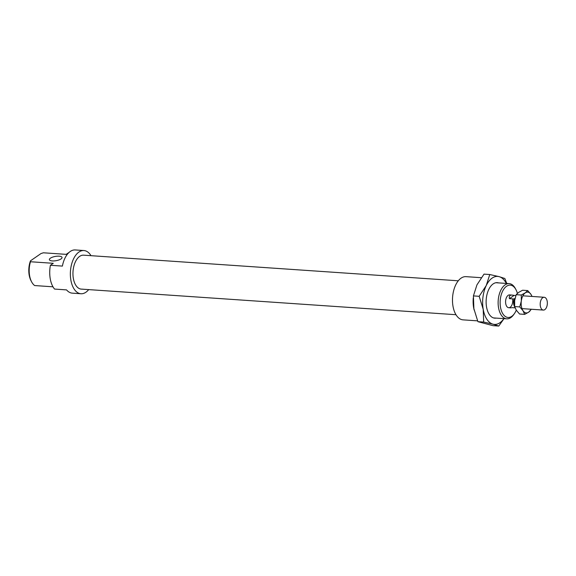<?xml version="1.0" encoding="UTF-8"?>
<svg xmlns="http://www.w3.org/2000/svg" width="576" height="576" viewBox="0 0 576 576"><rect width="100%" height="100%" fill="white"/><g stroke="black" fill="none" stroke-linecap="round" stroke-linejoin="round"><path stroke-width="0.86" d="M91.008 255.686A21.65 12.01 93.9 0 0 83.902 250.538L75.247 249.948A21.65 12.01 93.9 0 0 62.388 266.09L50.407 265.277L53.251 263.304L30.485 261.749L30.47 260.842L41.018 253.534L43.402 252.792L66.175 254.354L69.106 252.389M52.294 260.928A6.415 2.16 -9.9 0 0 58.91 259.956A6.415 2.16 -9.9 0 0 62.035 257.45A6.415 2.16 -9.9 0 0 55.346 256.421A6.415 2.16 -9.9 0 0 49.399 259.661A6.415 2.16 -9.9 0 0 52.294 260.928M52.985 286.805L34.639 285.552A17.64 9.785 -86.1 0 1 31.615 281.844A17.64 9.785 -86.1 0 1 30.485 261.749M30.47 260.842A16.2 8.986 93.9 0 0 31.025 280.728L31.615 281.844M50.407 265.277A21.65 12.01 93.9 0 0 54.562 289.073L66.542 289.894A21.65 12.01 93.9 0 0 72.295 293.148L80.95 293.746A21.65 12.01 93.9 0 0 88.69 289.606M515.959 289.67L515.369 288.554A17.64 9.785 93.9 0 0 509.162 283.622A17.64 9.785 93.9 0 0 498.197 300.557A17.64 9.785 93.9 0 0 506.758 318.83A17.64 9.785 93.9 0 0 513.576 314.791L514.31 313.762A16.2 8.986 -86.1 0 1 501.934 312.084A16.2 8.986 -86.1 0 1 503.467 289.649A16.2 8.986 -86.1 0 1 515.959 289.67A16.2 8.986 -86.1 0 1 517.378 293.378M516.276 310.154A16.2 8.986 -86.1 0 1 514.31 313.762M515.059 298.296L514.102 298.958L509.443 298.642C508.889 296.222 509.76 295.034 512.05 295.078L509.594 294.905A6.415 3.557 93.9 0 0 505.606 301.068A6.415 3.557 93.9 0 0 508.723 307.706A6.415 3.557 93.9 0 0 512.582 298.937M83.902 250.538A21.65 12.01 93.9 0 0 70.445 271.318A21.65 12.01 93.9 0 0 80.95 293.746M473.278 297.965A21.65 12.01 93.9 0 0 474.149 310.054M458.294 280.793L83.585 255.175A16.999 9.432 93.9 0 0 73.015 271.498A16.999 9.432 93.9 0 0 81.266 289.102L455.976 314.712M481.284 277.697L466.034 276.653A21.65 12.01 93.9 0 0 452.57 297.439A21.65 12.01 93.9 0 0 463.075 319.86L477.576 320.854M511.841 307.627L515.081 307.843M512.05 295.078L515.837 295.632M509.443 298.642L513.972 295.502M514.102 298.958A6.415 3.557 93.9 0 0 514.786 307.008M514.951 298.786A5.213 2.894 93.9 0 0 514.49 304.351M547.2 301.306A6.415 3.557 93.9 0 0 544.212 297.274A6.415 3.557 93.9 0 0 540.223 303.43A6.415 3.557 93.9 0 0 543.341 310.075A6.415 3.557 93.9 0 0 547.2 301.306M479.174 296.302L486.252 285.53A24.062 13.349 93.9 0 0 483.206 309.305L479.174 296.302L473.422 295.906L473.882 308.664L477.914 321.674L493.006 325.663L498.758 326.052L492.998 324.18A24.062 13.349 93.9 0 0 503.892 318.636M489.766 274.522L499.09 276.638A24.062 13.349 93.9 0 0 486.252 285.53L489.766 274.522L484.013 274.133L476.935 284.897L473.422 295.906M506.297 283.428A24.062 13.349 93.9 0 0 499.09 276.638L504.85 278.51L506.765 283.457M504.014 318.643L498.758 326.052M492.998 324.18L483.667 322.063L483.206 309.305A24.062 13.349 93.9 0 0 492.998 324.18M483.667 322.063L477.914 321.674M496.159 318.103A17.806 9.878 -86.1 0 1 488.563 313.193A17.806 9.878 -86.1 0 1 490.385 286.718A17.806 9.878 -86.1 0 1 498.564 282.902M519.768 306.922L521.309 301.025A10.426 5.782 93.9 0 0 522.994 310.694L519.768 306.922L514.656 306.576L516.334 310.241L519.559 314.014L524.671 314.366L522.994 310.694A10.426 5.782 93.9 0 0 528.653 312.192A10.426 5.782 93.9 0 0 531.079 309.24M521.294 295.027L525.276 292.853A10.426 5.782 93.9 0 0 521.309 301.025L521.294 295.027L516.182 294.682L514.649 300.571L514.656 306.576M525.276 292.853L527.717 290.578L530.942 294.35A10.426 5.782 93.9 0 0 525.276 292.853M531.95 296.438A10.426 5.782 93.9 0 0 530.942 294.35L532.066 296.446M531.338 309.254L528.653 312.192L524.671 314.366M527.717 290.578L522.605 290.232L518.623 292.399L516.182 294.682M493.524 317.923L506.758 318.83M495.929 282.715L509.162 283.622M508.723 307.706L511.178 307.879M521.978 308.614L543.341 310.075M522.857 295.812L544.212 297.274"/></g></svg>
